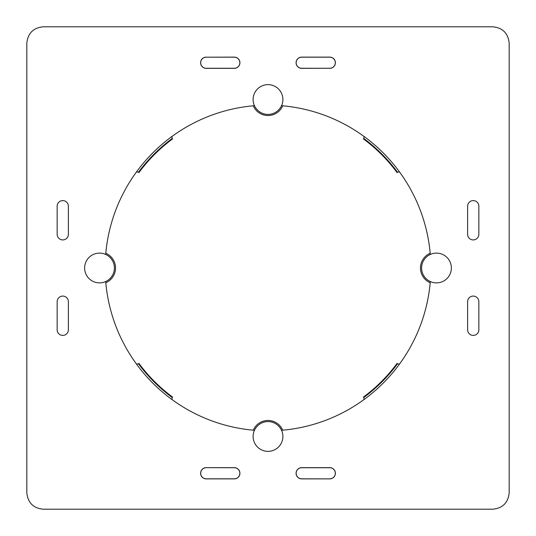 <?xml version="1.0" encoding="UTF-8"?>
<svg xmlns="http://www.w3.org/2000/svg" width="536" height="536" viewBox="0 0 536 536"><rect width="100%" height="100%" fill="white"/><g stroke="black" fill="none" stroke-linecap="round" stroke-linejoin="round"><path stroke-width="0.8" d="M105.699 254.459A14.881 14.881 0 0 1 105.699 281.541A162.864 162.864 0 0 0 254.459 430.301A14.881 14.881 0 0 1 281.541 430.301A162.864 162.864 0 0 0 430.301 281.541A14.881 14.881 0 0 1 430.301 254.459A162.864 162.864 0 0 0 281.541 105.699A14.881 14.881 0 0 1 254.459 105.699A162.864 162.864 0 0 0 105.699 254.459A14.881 14.881 0 0 0 84.634 268A14.881 14.881 0 0 0 105.699 281.541M26.834 43.081C27.872 33.266 33.299 27.838 43.121 26.8L492.879 26.8C502.701 27.838 508.128 33.266 509.167 43.081L509.167 492.919C508.128 502.735 502.701 508.162 492.879 509.2L43.121 509.2C33.299 508.162 27.872 502.735 26.834 492.919L26.834 43.081M281.541 105.699A14.881 14.881 0 0 0 268 84.634A14.881 14.881 0 0 0 254.459 105.699M430.301 281.541A14.881 14.881 0 0 0 451.366 268A14.881 14.881 0 0 0 430.301 254.459M254.459 430.301A14.881 14.881 0 0 0 268 451.366A14.881 14.881 0 0 0 281.541 430.301M206.226 467.653A5.615 5.615 0 0 0 200.605 473.268A5.615 5.615 0 0 0 206.226 478.883L234.306 478.883A5.615 5.615 0 0 0 239.92 473.268A5.615 5.615 0 0 0 234.306 467.653L206.226 467.653L234.306 467.727A5.541 5.541 0 0 1 239.847 473.268A5.541 5.541 0 0 1 234.306 478.809L206.226 478.809A5.541 5.541 0 0 1 200.678 473.268A5.541 5.541 0 0 1 206.226 467.727M329.774 478.883A5.615 5.615 0 0 0 335.395 473.268A5.615 5.615 0 0 0 329.774 467.653L301.694 467.653A5.615 5.615 0 0 0 296.08 473.268A5.615 5.615 0 0 0 301.694 478.883L329.774 478.883L301.694 478.809A5.541 5.541 0 0 1 296.153 473.268A5.541 5.541 0 0 1 301.694 467.727L329.774 467.727A5.541 5.541 0 0 1 335.322 473.268A5.541 5.541 0 0 1 329.774 478.809M329.774 68.347A5.615 5.615 0 0 0 335.395 62.732A5.615 5.615 0 0 0 329.774 57.118L301.694 57.118A5.615 5.615 0 0 0 296.08 62.732A5.615 5.615 0 0 0 301.694 68.347L329.774 68.273A5.541 5.541 0 0 0 335.322 62.732A5.541 5.541 0 0 0 329.774 57.191L301.694 57.191A5.541 5.541 0 0 0 296.153 62.732A5.541 5.541 0 0 0 301.694 68.273L329.774 68.273M206.226 57.118A5.615 5.615 0 0 0 200.605 62.732A5.615 5.615 0 0 0 206.226 68.347L234.306 68.347A5.615 5.615 0 0 0 239.92 62.732A5.615 5.615 0 0 0 234.306 57.118L206.226 57.191A5.541 5.541 0 0 0 200.678 62.732A5.541 5.541 0 0 0 206.226 68.273L234.306 68.273A5.541 5.541 0 0 0 239.847 62.732A5.541 5.541 0 0 0 234.306 57.191L206.226 57.191M105.8 253.267A16.013 16.013 0 0 1 105.8 282.733M253.267 430.2A16.013 16.013 0 0 1 282.727 430.2M430.2 282.733A16.013 16.013 0 0 1 430.2 253.267M282.727 105.8A16.013 16.013 0 0 1 253.267 105.8M399.581 363.978L397.404 363.937L397.116 363.375A160.525 160.525 0 0 1 363.375 397.122L363.937 397.404A161.088 161.088 0 0 0 397.404 363.937M363.978 399.581L363.937 397.404M172.023 399.581L172.063 397.404L172.625 397.122A160.525 160.525 0 0 1 138.878 363.375L138.596 363.937A161.088 161.088 0 0 0 172.063 397.404M136.419 363.978L138.596 363.937M136.419 172.023L138.596 172.063L138.878 172.625A160.525 160.525 0 0 1 172.625 138.878L172.063 138.596A161.088 161.088 0 0 0 138.596 172.063M172.023 136.419L172.063 138.596M363.978 136.419L363.937 138.596L363.375 138.878A160.525 160.525 0 0 1 397.116 172.625L397.404 172.063A161.088 161.088 0 0 0 363.937 138.596M399.581 172.023L397.404 172.063M478.849 329.774L478.849 301.694A5.615 5.615 0 0 0 473.228 296.08A5.615 5.615 0 0 0 467.613 301.694L467.613 329.774A5.615 5.615 0 0 0 473.228 335.395A5.615 5.615 0 0 0 478.849 329.774M467.613 234.306A5.615 5.615 0 0 0 473.228 239.92A5.615 5.615 0 0 0 478.849 234.306L478.849 206.226A5.615 5.615 0 0 0 473.228 200.605A5.615 5.615 0 0 0 467.613 206.226L467.613 234.306M57.151 206.226L57.151 234.306A5.615 5.615 0 0 0 62.772 239.92A5.615 5.615 0 0 0 68.387 234.306L68.387 206.226A5.615 5.615 0 0 0 62.772 200.605A5.615 5.615 0 0 0 57.151 206.226M68.387 301.694A5.615 5.615 0 0 0 62.772 296.08A5.615 5.615 0 0 0 57.151 301.694L57.151 329.774A5.615 5.615 0 0 0 62.772 335.395A5.615 5.615 0 0 0 68.387 329.774L68.387 301.694"/></g></svg>
